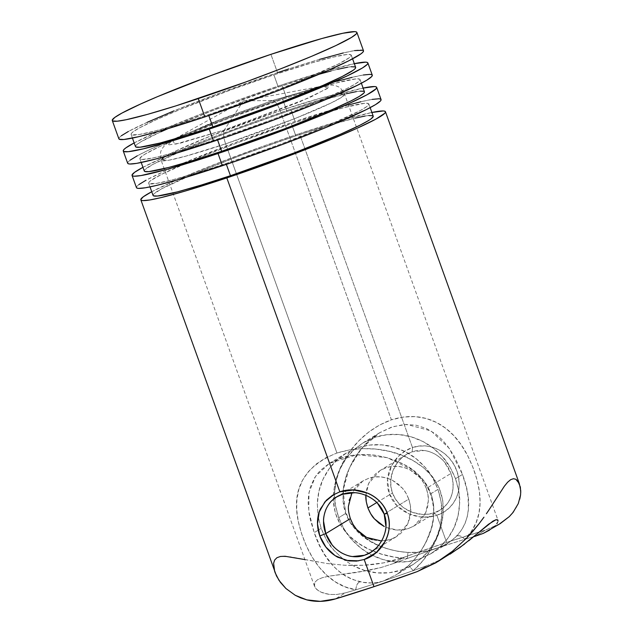 <?xml version="1.0" encoding="UTF-8"?>
<svg xmlns="http://www.w3.org/2000/svg" width="633" height="633" viewBox="0 0 633 633"><rect width="100%" height="100%" fill="white"/><g stroke="black" fill="none" stroke-linecap="round" stroke-linejoin="round"><path stroke-width="0.47" stroke-dasharray="3.17 2.37" d="M339.834 491.833L334.042 494.381M499.026 524.322L485.226 530.169A129.994 8.989 -19.8 0 0 446.637 542.418L436.849 515.238C418.919 521.663 395.459 511.868 389.342 493.613C382.459 475.668 394.209 453.236 412.494 447.578C430.519 441.193 450.649 452.722 456.884 471.063C463.728 489.174 455.254 509.486 436.873 515.23L434.191 512.809C450.031 507.919 457.129 489.72 450.91 473.468C445.355 457.002 427.766 446.17 412.21 451.804L412.494 447.578L299.472 133.658A129.994 8.989 160.2 0 1 371.895 112.468L341.416 120.42L299.472 133.658L412.494 447.578L405.31 450.918L398.932 455.823L391.582 465.587L387.515 479.363L389.35 493.629L397.033 505.807L408.981 513.925L420.13 516.892L428.676 516.971L436.849 515.238L443.195 512.398L448.67 508.449L453.125 503.512L456.401 497.815L458.45 491.485L459.21 484.775L458.68 477.883L456.884 471.063L453.908 464.63L449.841 458.798L444.88 453.861L439.16 449.976L432.837 447.302L426.159 445.98L419.268 446.059L412.494 447.578L412.21 451.804L406.631 454.352L380.061 470.533L385.98 467.787C393.599 465.192 401.567 465.864 409.891 469.797L419.837 477.551C421.95 479.592 424.11 483.224 426.325 488.447C428.003 493.843 428.676 497.973 428.359 500.822L425.645 512.801L414.172 525.857L408.253 528.602L397.366 530.098L385.901 527.336L390.15 528.895L396.226 530.019L402.343 529.924L408.253 528.602L413.737 526.118L418.579 522.557L422.607 518.063L425.645 512.801L427.591 506.986L428.359 500.822L427.932 494.563L426.325 488.447L450.91 473.468L426.325 488.447L423.588 482.702L419.837 477.551L415.216 473.191L409.891 469.797L404.083 467.494L398.007 466.371L391.89 466.466L385.98 467.787L380.496 470.272L375.654 473.832L371.626 478.326L368.588 483.58L380.061 470.533M500.252 523.594L485.226 530.169L475.296 536.222L485.226 530.169L446.637 542.418L403.45 557.467L393.512 563.52A97.498 6.741 160.2 0 1 407.375 558.441L439.452 547.331L445.585 544.681L454.597 538.287L461.504 530.177L465.002 523.594L467.273 516.56L468.396 509.169L468.088 497.127L466.592 488.439L462.486 474.457L455.531 478.69C458.885 489.499 460.238 497.752 459.605 503.457C459.178 512.675 457.366 520.666 454.17 527.416C450.561 535.217 445.854 541.721 440.046 546.92L431.231 553.519L419.386 559.018C411.743 561.574 403.727 562.515 395.34 561.843C387.404 561.234 379.476 558.947 371.563 554.991C364.655 551.604 358.033 546.437 351.671 539.482C347.454 535.399 343.133 528.136 338.702 517.691L345.658 513.458L338.702 517.691C335.348 506.891 333.995 498.638 334.628 492.933C335.055 483.707 336.867 475.723 340.063 468.974C343.672 461.164 348.379 454.668 354.187 449.462L363.002 442.871L374.847 437.371C382.49 434.816 390.506 433.874 398.893 434.539C406.829 435.156 414.757 437.443 422.67 441.399C429.578 444.777 436.2 449.944 442.562 456.899C446.779 460.99 451.1 468.254 455.531 478.69L462.486 474.457L460.001 468.08L454.217 456.211L447.547 446.02L441.889 439.508L435.662 434.024L426.262 428.414L415.636 425.099L403.957 424.537L391.756 427.053L379.792 432.64L368.92 440.774L359.718 450.696L352.312 461.908L346.884 473.951L343.577 486.785L342.92 500.149L343.814 506.875L345.658 513.458L350.002 522.383L352.818 526.419L359.354 533.437L370.891 541.729L379.412 545.923L388.551 549.151L398.086 551.351L408 552.49L419.26 552.15L430.321 550.164L464.733 539.292A97.498 6.741 160.2 0 1 473.761 536.649A97.498 6.741 -19.8 0 0 464.733 539.292L471.419 531.309L476.158 522.478L479.015 512.983L480.099 502.768L479.434 491.706L477.005 479.719L472.891 467.217L467.447 455.238L461.03 444.611L453.742 435.567L445.561 428.161L436.382 422.393L426.238 418.476L415.153 416.609L403.411 417.028L391.431 419.829L280.118 110.656A13 4.154 71.5 0 0 272.791 100.473A13 4.154 -108.5 0 1 280.118 110.656L210.662 136.008L174.795 151.445L164.271 157.111L161.138 160.276L168.845 160.22L185.928 156.122L225.625 143.849A13 4.154 -108.5 0 1 224.304 130.002L180.903 143.026L167.618 145.06L172.69 140.043L223.544 118.126L272.791 100.473L213.392 122.074L172.69 140.043L174.85 144.371L224.304 130.002L243.381 100.876L272.791 100.473L243.381 100.876L224.304 130.002L309.838 97.498L329.326 87.243L322.798 85.993L272.791 100.473L322.798 85.993L328.084 88.201L299.267 102.071L224.304 130.002A13 4.154 71.5 0 0 225.625 143.849A97.498 6.741 160.2 0 1 161.138 160.276A97.498 6.741 160.2 0 1 280.118 110.656L391.431 419.829L379.61 424.988L368.564 432.173L358.618 441.051L350.073 451.21L343.078 462.335L337.785 474.212L334.382 486.809L333.346 499.896L335.316 513.047L340.625 525.176L348.648 535.312L358.468 543.343L369.49 549.531L381.501 554.112L394.193 557.087L407.375 558.441A97.498 6.741 -19.8 0 0 393.512 563.52L381.098 567.508L368.936 570.365L328.907 576.18L322.284 577.707L317.584 579.709L314.886 582.241L314.522 586.316L316.856 589.592L320.765 592.14L329.461 594.45L336.851 594.466L345.317 592.876A97.498 6.741 -19.8 0 0 355.881 589.806L345.27 586.886L335.601 582.02L326.96 575.452L319.254 567.263L312.401 557.451L306.427 546.089L301.577 533.698L298.27 521.37L296.711 509.834L296.901 499.168L298.863 489.301L302.653 480.091L308.358 471.672L316.057 464.155L325.679 457.841L336.938 453.022L225.625 143.849L336.938 453.022L349.487 449.905L362.654 448.607L375.97 449.106L388.955 451.289L401.322 455.064L412.819 460.413L423.311 467.502L432.307 476.53L439.088 487.703L442.76 500.505L443.155 513.751L440.869 526.64L436.477 538.881L430.282 550.457L422.504 561.107L413.246 570.657A97.498 6.741 -19.8 0 0 427.101 565.578L439.073 560.34L450.039 554.176M381.588 540.993L390.395 539.482L396.329 536.729L407.881 523.626L410.698 511.583C411.039 508.718 410.398 504.564 408.776 499.128L384.191 514.107L408.776 499.128C406.615 493.875 404.495 490.219 402.414 488.162L392.563 480.352C384.302 476.38 376.358 475.692 368.738 478.287L362.812 481.033L351.98 492.664M448.947 554.848L439.073 560.34L427.101 565.578L417.171 571.623L427.101 565.578A97.498 6.741 160.2 0 1 413.246 570.657L383.06 581.141L377.3 582.455L371.611 582.946L362.962 582.313L352.075 579.369L344.882 575.698L338.354 570.895L332.483 565.103L324.658 554.555L320.076 546.366L314.197 532.622L321.153 528.381L314.197 532.622L310.399 519.954L309.165 513.909L308.129 502.697L308.619 494.856L310.225 487.497L314.3 478.319L317.212 474.07L320.765 470.066L329.738 463.127L340.997 457.999L353.926 455.087L367.52 454.534L374.261 455.087L387.364 457.706L402.469 463.562L410.754 468.46L420.518 476.752L424.719 481.792L428.264 487.418L431.026 493.621L437.989 489.38C433.66 478.872 429.419 471.561 425.249 467.447C418.975 460.444 412.415 455.23 405.563 451.82C397.706 447.824 389.825 445.513 381.921 444.88C373.557 444.192 365.558 445.126 357.914 447.681L346.061 453.188L337.207 459.803C331.375 465.026 326.62 471.553 322.949 479.395C319.705 486.176 317.829 494.207 317.315 503.48L318.051 516.069L321.153 528.381C325.481 538.889 329.722 546.2 333.892 550.314L343.877 559.754L333.892 550.314L326.501 539.949L321.153 528.381L318.098 516.354M346.061 453.188L329.738 463.127M520.745 492.806L520.579 494.879M486.405 513.719L488.739 510.293M478.722 524.171L483.968 517.177M452.46 551.248L466.656 538.129M226.06 163.504L226.377 164.39L226.06 163.504A116.994 8.087 160.2 0 1 148.676 183.214A116.994 8.087 160.2 0 1 291.449 123.672A116.994 8.087 160.2 0 1 368.833 103.954A116.994 8.087 160.2 0 1 226.06 163.504L196.942 172.833L173.149 179.645L156.731 183.348L149.095 183.633L148.644 182.953L149.246 181.893L150.907 180.468L162.001 174.122L198.216 158.084L238.024 142.567L291.449 123.672L295.84 135.873L291.449 123.672L320.559 114.336L344.352 107.523L364.347 103.337L368.406 103.535L368.865 104.216L366.602 106.7L360.193 110.609L328.013 125.469L279.485 144.601L226.06 163.504M373.225 116.156A116.994 8.087 -19.8 0 0 295.84 135.873L242.415 154.768L193.88 173.909L161.708 188.761L153.637 194.094L153.036 195.154L153.487 195.834M381.066 99.547A129.994 8.989 -19.8 0 0 295.081 121.457L290.689 109.256A129.994 8.989 160.2 0 1 363.113 88.066L332.634 96.018L290.689 109.256L295.081 121.457A129.994 8.989 -19.8 0 0 136.443 187.621M217.269 139.094L217.594 139.988L217.269 139.094A116.994 8.087 160.2 0 1 139.885 158.812A116.994 8.087 160.2 0 1 282.658 99.262A116.994 8.087 160.2 0 1 360.042 79.552A116.994 8.087 160.2 0 1 217.269 139.094L188.159 148.431L164.366 155.243L152.498 158.084L141.824 159.524L140.312 159.231L139.853 158.551L142.116 156.066L144.822 154.278L158.836 146.991L180.706 137.298L229.233 118.165L282.658 99.262L287.058 111.471L282.658 99.262L311.776 89.933L335.569 83.121L355.556 78.935L359.623 79.133L360.074 79.813L359.473 80.874L355.113 84.086L346.718 88.644L310.502 104.682L270.695 120.199L217.269 139.094M364.442 91.753A116.994 8.087 -19.8 0 0 287.058 111.471L233.624 130.366L185.097 149.499L152.925 164.358L144.854 169.691L144.245 170.752L144.704 171.432M363.492 50.743A129.994 8.989 -19.8 0 0 277.507 72.653L270.916 54.343L277.507 72.653L218.148 93.644L173.917 110.886M208.486 114.692L208.803 115.578L208.486 114.692A116.994 8.087 160.2 0 1 131.102 134.41A116.994 8.087 160.2 0 1 273.875 74.86A116.994 8.087 160.2 0 1 351.26 55.15A116.994 8.087 160.2 0 1 208.486 114.692L179.368 124.028L155.576 130.833L139.157 134.544L131.522 134.829L131.071 134.149L131.672 133.088L133.334 131.656L139.743 127.755L156.549 119.582L180.642 109.272L231.148 89.807L273.875 74.86L278.267 87.061L273.875 74.86L311.626 62.944L333.156 57.112L346.773 54.533L350.832 54.731L351.291 55.411L349.028 57.896L337.927 64.242L301.719 80.28L261.912 95.797L208.486 114.692M355.651 67.351A116.994 8.087 -19.8 0 0 278.267 87.061L214.342 109.92L168.149 128.594M372.275 75.145A129.994 8.989 -19.8 0 0 286.298 97.055L281.899 84.854A129.994 8.989 160.2 0 1 354.33 63.664L323.843 71.608L281.899 84.854L286.298 97.055A129.994 8.989 -19.8 0 0 172.136 139.679A129.994 8.989 -19.8 0 0 127.652 163.219M439.642 510.34L444.334 506.859L448.124 502.491L450.87 497.427L452.555 491.786L453.109 485.788L452.555 479.608L450.91 473.468L444.675 462.359C443.06 459.993 439.951 457.303 435.346 454.296C430.662 451.883 426.903 450.633 424.055 450.538L412.21 451.804C396.416 456.622 386.233 476.807 392.492 492.965L395.277 498.733L399.17 503.797L404.02 508.014L412.558 512.437L421.918 514.352L428.185 514.17L434.191 512.809L440.03 510.103L414.172 525.857M376.785 502.531L392.492 492.965L376.785 502.531M379.792 432.64L363.002 442.871M438.978 547.474L447.855 543.391L456.678 536.238C459.091 535.083 461.774 536.104 464.733 539.292L437.553 547.949L447.99 543.312M406.631 454.352L401.607 458.031L397.358 462.676L392.761 471.031L390.735 480.392L390.965 486.769L392.492 492.965C397.999 509.502 418.753 518.387 434.191 512.809L436.873 515.23M365.874 495.56L368.588 483.58L366.642 489.404L365.874 495.56M280.118 110.656A97.498 6.741 160.2 0 1 344.605 94.23A97.498 6.741 160.2 0 1 225.625 143.849L295.089 118.498L330.948 103.06L341.472 97.395L344.605 94.23L336.906 94.285L319.815 98.384L280.118 110.656M491.991 528.428L489.523 530.122L491.991 528.428M495.615 525.176L494.017 526.767L495.615 525.176M464.432 544.166L468.681 540.827M304.9 559.588L326.984 563.52L344.7 565.245L363.619 565.261C377.553 564.549 390.83 561.954 403.45 557.467L393.512 563.52L381.098 567.508L357.376 572.367L328.907 576.18L322.284 577.707L317.584 579.709L314.886 582.241L314.245 585.145L315.527 588.144L318.613 590.945L323.297 593.153L329.461 594.45L336.851 594.466L345.317 592.876L335.387 598.929L345.317 592.876A97.498 6.741 160.2 0 0 355.881 589.806L383.06 581.141L355.881 589.806A6.496 3.466 -78.8 0 1 359.948 581.759C357.51 582.858 356.157 585.541 355.881 589.806C326.77 585.493 306.135 556.233 298.27 521.37C291.322 488.905 304.212 466.125 336.938 453.022C369.846 442.696 410.69 450.585 432.307 476.53C455.293 506.281 438.827 548.202 413.246 570.657L408.617 565.514L396.456 574.709L383.06 581.141C375.504 583.349 367.797 583.555 359.948 581.759C338.536 575.951 323.289 559.572 314.197 532.622L308.746 511.14L308.983 492.569L315.503 476.412L329.366 463.372L356.862 454.787L387.119 457.635L413.246 470.256L423.683 480.455L431.026 493.621L433.407 503.37L433.85 508.386L433.399 518.269L431.445 527.906L426.231 541.587L421.356 550.204L415.493 558.203L408.617 565.514L413.246 570.657L383.06 581.141L396.63 574.598M509.28 516.631L516.061 508.03L519.78 499.16M134.164 142.923A129.994 8.989 160.2 0 1 281.899 84.854L234.424 101.462L199.537 114.613L159.666 130.944L134.164 142.923M160.94 131.783L140.423 142.077L136.071 145.289L135.462 146.35L135.921 147.03M355.683 67.612L355.232 66.932M351.165 66.734L347.596 67.217M337.555 69.321L331.178 70.92M319.008 74.283L278.267 87.061A116.994 8.087 -19.8 0 0 135.494 146.611M363.524 51.036L363.018 50.276M354.535 50.593L343.379 52.935M319.451 59.407L288.783 68.934M147.149 122.343L128.475 131.419M121.354 135.755L119.51 137.345L118.838 138.524L119.344 139.276M277.507 72.653A129.994 8.989 -19.8 0 0 118.869 138.809M142.955 167.326L168.449 155.346L208.328 139.015L255.21 121.528L290.689 109.256A129.994 8.989 160.2 0 0 142.955 167.326M364.473 92.014L364.015 91.334M359.948 91.136L356.379 91.619M346.338 93.724L316.168 102.135L287.058 111.471A116.994 8.087 -19.8 0 0 144.277 171.013M372.315 75.438L371.808 74.686M363.326 74.995L352.162 77.337M337.08 81.285L286.298 97.055L226.931 118.047L173.007 139.315L148.715 150.076L137.258 155.821M130.137 160.165L128.293 161.747L127.621 162.926L128.127 163.678M151.738 191.728L177.232 179.748L217.111 163.425L263.993 145.93L299.472 133.658A129.994 8.989 160.2 0 0 151.738 191.728M373.256 116.417L372.797 115.736M368.738 115.538L365.17 116.021M355.121 118.126L324.958 126.537L295.84 135.873A116.994 8.087 -19.8 0 0 153.067 195.415M381.098 99.84L380.591 99.088M372.109 99.397L360.952 101.739M348.474 104.967L295.081 121.457L235.713 142.457L181.798 163.718L164.715 171.147L146.041 180.223M138.92 184.567L137.076 186.149L136.404 187.328L136.91 188.08M436.849 515.238L446.637 542.418A129.994 8.989 -19.8 0 0 403.45 557.467L383.535 562.872L363.619 565.261L354.013 565.506L344.7 565.245L326.984 563.52L290.594 556.85L280.459 556.47L276.961 557.689L274.682 559.991L273.614 563.267L273.662 567.168L274.651 571.457M413.08 564.573L401.227 570.08L389.414 572.707L377.221 572.881L365.122 570.602L353.578 565.942L343.941 559.801L353.578 565.942C361.435 569.937 369.316 572.248 377.221 572.881C385.584 573.569 393.584 572.636 401.227 570.08L412.21 565.095L421.934 557.958L430.029 548.93L436.192 538.366L440.172 526.664L441.826 514.289C442.507 508.552 441.225 500.252 437.989 489.38L431.026 493.621C439.492 519.899 427.568 547.149 408.617 565.514L396.456 574.709L413.08 564.573L421.934 557.958C427.766 552.744 432.521 546.208 436.192 538.366C439.429 531.585 441.312 523.554 441.826 514.289L441.09 501.692L437.989 489.38L432.64 477.82L425.249 467.447L416.11 458.672L405.563 451.82L394.019 447.167L381.921 444.88L369.727 445.054L357.914 447.681L346.931 452.666L337.207 459.803L329.113 468.831L322.949 479.395L318.969 491.097L317.315 503.48L318.051 516.069M350.365 518.633L348.957 513.339M348.664 511.417L348.443 506.178L349.266 499.991L351.26 494.136L354.338 488.858L358.389 484.34L363.255 480.771L368.738 478.287L374.649 476.965L380.742 476.878L386.795 478.026L392.563 480.352L397.841 483.778L402.414 488.162L406.101 493.352L408.776 499.128L410.326 505.292L410.698 511.583L409.868 517.778L407.881 523.626L404.804 528.903L400.752 533.421L395.886 536.99L390.395 539.482L384.492 540.796L378.399 540.883L372.346 539.743M455.531 478.69L458.751 490.931L459.605 503.457L458.063 515.768L454.17 527.416L448.093 537.931L440.046 546.92L430.361 554.041L419.386 559.018L407.565 561.653L395.34 561.843L383.179 559.596L371.563 554.991L360.921 548.194L351.671 539.482L344.17 529.18L338.702 517.691L335.474 505.45L334.628 492.933L336.17 480.613L340.063 468.974L346.14 458.458L354.187 449.462L363.872 442.348L374.847 437.371L386.668 434.736L398.893 434.539L411.054 436.786L422.67 441.399L433.312 448.188L442.562 456.899L450.063 467.201L455.531 478.69M358.642 560.83L364.197 559.501M456.678 536.238C470.414 520.753 472.353 500.157 462.486 474.457L449.264 448.362L431.018 430.899L406.734 424.419L393.053 426.642L379.578 432.79L361.688 448.267L349.281 467.977L343.133 490.148L345.658 513.458C355.849 538.992 381.707 550.457 408 552.49C418.104 552.91 427.955 551.398 437.553 547.949L407.375 558.441C373.288 557.293 334.96 538.477 333.346 499.896C333.077 465.073 358.895 431.215 391.431 419.829C424.735 409.171 452.239 425.352 467.447 455.238C484.221 488.803 485.282 519.812 464.733 539.292A6.496 3.83 44 0 0 456.678 536.238M379.61 432.75C366.103 440.869 355.611 453.663 348.118 471.134C340.609 488.731 341.448 505.925 350.65 522.708C364.371 540.875 383.471 550.757 407.969 552.356L407.375 558.441L407.969 552.356C414.662 552.815 422.037 552.087 430.108 550.18L436.137 548.423M314.522 586.316L161.138 160.276C160.173 154.681 160.307 151.303 161.55 150.14C162.736 146.777 166.447 143.414 172.69 140.043L243.381 100.876L322.798 85.993C329.761 84.616 334.77 84.846 337.832 86.674C339.517 86.776 341.78 89.3 344.605 94.23L497.989 520.263M396.329 536.729L383.194 544.728M383.163 544.744L370.471 552.474M368.833 103.954L370.163 107.642M360.042 79.552L361.372 83.24M351.26 55.15L352.589 58.829M447.863 543.391L431.231 553.519M131.102 134.41L132.432 138.097M139.885 158.812L141.214 162.499M148.676 183.214L149.997 186.901M362.812 481.033L347.928 490.1M347.881 490.132L336.653 496.968M329.453 463.301L344.779 456.899C353.04 454.787 361.593 454.098 370.44 454.842C381.778 455.839 392.27 458.775 401.931 463.649C429.008 474.228 441.699 509.945 428.406 536.349C423.991 547.379 417.384 557.103 408.601 565.506L396.456 574.709"/><path stroke-width="0.95" d="M334.042 494.381L324.887 501.898L319.206 512.057L317.505 523.855L319.784 535.977L325.773 533.587C319.546 517.303 326.715 499.105 342.532 494.254C357.993 488.66 378.74 497.665 384.191 514.107L387.341 513.45C381.106 495.164 357.906 485.44 339.834 491.833L353.697 489.95L367.702 493.154C376.999 497.119 383.543 503.884 387.341 513.45C390.514 523.254 389.77 532.598 385.101 541.484L376.255 552.609L364.197 559.501L373.976 586.672A129.994 8.989 -19.8 0 0 417.171 571.623L435.852 562.8L452.46 551.248L437.688 561.7L417.171 571.623L373.976 586.672L364.197 559.501L356.561 561.099L348.846 560.893L337.824 557.262C329.469 552.712 323.455 545.622 319.784 535.977C316.492 526.252 316.714 517.232 320.433 508.924L326.311 500.276L332.475 495.283L339.834 491.833L226.82 177.913L339.834 491.833M351.98 492.664L348.443 506.178C348.103 509.043 348.743 513.197 350.365 518.633L325.773 533.603L323.574 521.26C323.336 518.482 324.088 514.605 325.821 509.628C327.989 505.071 330.173 501.929 332.357 500.205L336.653 496.968L342.524 494.254L354.804 492.727C357.827 492.703 361.941 493.748 367.132 495.853C372.244 498.543 375.709 501.012 377.513 503.275L384.191 514.107L385.948 526.711C386.003 529.607 384.904 533.698 382.656 538.992C379.974 543.858 377.45 547.213 375.076 549.048L370.471 552.474L364.481 555.268L352.628 556.542C349.788 556.447 346.029 555.188 341.345 552.775C336.74 549.776 333.631 547.086 332.016 544.712L325.773 533.603L350.365 518.633C352.526 523.887 354.646 527.542 356.727 529.599L366.57 537.409L381.588 540.993M519.78 499.16L520.579 494.879L518.292 503.567L513.078 512.406L509.28 516.631L499.026 524.322M520.579 494.879L520.753 490.797L519.337 483.675L515.824 479.252L513.395 478.714L510.633 479.687L507.611 482.235L504.351 486.231L488.739 510.293L504.351 486.231L507.611 482.235L510.633 479.687L513.395 478.714L515.824 479.252L517.818 481.001L520.334 487.014L520.745 492.806M519.337 483.675L385.457 111.748A129.994 8.989 160.2 0 1 226.82 177.913L184.876 191.158L160.948 197.631L149.784 199.973L142.987 200.614L141.309 200.281L140.803 199.53L143.319 196.768L151.738 191.728A129.994 8.989 160.2 0 0 140.835 199.822A129.994 8.989 160.2 0 0 226.82 177.913L297.85 152.521L330.41 139.679L357.178 128.222L375.852 119.146L384.817 113.22L385.489 112.041L384.983 111.289L383.305 110.965L371.444 112.563M488.739 510.293L486.405 513.719M472.946 531.214L478.722 524.171L466.656 538.129L472.946 531.214M371.895 112.468A129.994 8.989 160.2 0 1 385.457 111.748M153.036 195.154L153.487 195.834L157.554 196.032L177.541 191.846L201.334 185.034L230.452 175.705L226.377 164.39L230.452 175.705A116.994 8.087 -19.8 0 0 373.225 116.156L370.163 107.642M132.052 175.42L136.443 187.621A129.994 8.989 -19.8 0 0 222.42 165.711A129.994 8.989 -19.8 0 0 381.066 99.547L376.667 87.346A129.994 8.989 160.2 0 1 218.029 153.51L222.42 165.711L218.029 153.51L167.247 169.28L141.001 175.57L134.196 176.211L132.519 175.879L132.012 175.127L134.528 172.366L142.955 167.326A129.994 8.989 160.2 0 0 132.052 175.42A129.994 8.989 160.2 0 0 218.029 153.51L289.059 128.119L321.627 115.277L348.395 103.82L367.069 94.744L376.034 88.818L376.706 87.639L376.2 86.887L374.522 86.555L362.662 88.161M363.113 88.066A129.994 8.989 160.2 0 1 376.667 87.346M144.245 170.752L144.704 171.432L148.771 171.63L168.758 167.444L192.551 160.632L221.661 151.295L217.594 139.988L221.661 151.295A116.994 8.087 -19.8 0 0 364.442 91.753L361.372 83.24M118.838 138.524L119.344 139.276L123.854 139.497L138.983 136.625L162.91 130.145L204.855 116.907A129.994 8.989 -19.8 0 0 363.492 50.743L356.901 32.441A129.994 8.989 160.2 0 1 198.264 98.606L204.855 116.907L275.885 91.508L327.095 70.817L348.68 60.847L361.008 53.797L362.851 52.215L363.524 51.036L363.018 50.276L354.535 50.593M112.278 120.507L118.869 138.809A129.994 8.989 -19.8 0 0 204.855 116.907L198.264 98.606A129.994 8.989 160.2 0 1 112.278 120.507A129.994 8.989 160.2 0 1 270.916 54.343L211.557 75.343L157.633 96.604L140.558 104.034L121.884 113.117L114.763 117.453L112.247 120.215L112.753 120.974L117.263 121.196L126.291 119.7L147.481 114.375L176.172 105.79L245.739 81.997L280.625 68.839L311.547 56.345L335.846 45.576L351.426 37.474L356.268 33.905L356.933 32.734L356.434 31.974L354.749 31.65L342.888 33.248L321.706 38.573L270.916 54.343A129.994 8.989 160.2 0 1 356.901 32.441M135.462 146.35L135.921 147.03L139.98 147.228L159.975 143.042L183.76 136.23L212.878 126.893L208.803 115.578L212.878 126.893A116.994 8.087 -19.8 0 0 355.651 67.351L352.589 58.829M123.261 151.018L127.652 163.219A129.994 8.989 -19.8 0 0 213.637 141.309A129.994 8.989 -19.8 0 0 372.275 75.145L367.884 62.944A129.994 8.989 160.2 0 1 209.246 129.108L213.637 141.309L209.246 129.108A129.994 8.989 160.2 0 1 123.261 151.018A129.994 8.989 160.2 0 1 134.164 142.923L125.745 147.956L123.902 149.546L123.229 150.725L123.736 151.477L128.246 151.698L143.374 148.826L187.154 136.293L244.726 116.836L302.495 95.053L346.829 76.087L362.4 67.984L367.243 64.416L367.915 63.237L367.417 62.485L365.732 62.153L353.871 63.759M354.33 63.664A129.994 8.989 160.2 0 1 367.884 62.944M367.908 507.943L376.785 502.531L367.908 507.943C366.23 502.539 365.558 498.416 365.874 495.56L366.293 501.827L367.908 507.943L370.645 513.687L374.396 518.838C372.283 516.797 370.123 513.165 367.908 507.943M384.342 526.593L374.396 518.838L379.017 523.198L384.342 526.593M475.296 536.222A97.498 6.741 -19.8 0 0 473.761 536.649A97.498 6.741 160.2 0 1 475.296 536.222L483.311 533.382L475.296 536.222M489.523 530.122L483.311 533.382L500.252 523.594L509.28 516.631M497.593 522.391L496.802 523.705L497.593 522.391M437.688 561.7L459.922 547.521L492.878 521.181L495.963 519.733L497.989 520.263M497.696 519.843L498.005 521.275L497.696 519.843L495.963 519.733L488.557 524.235L468.681 540.827M450.039 554.176L464.559 544.071M274.651 571.457L273.614 563.267L274.682 559.991L276.961 557.689L280.459 556.47L285.087 556.265L304.9 559.588M140.835 199.822L276.463 575.911L280.49 582.463L285.926 588.516L295.287 595.321L300.786 597.924L306.799 599.862L320.361 601.35L335.387 598.929C325.362 601.833 315.827 602.141 306.799 599.862L295.287 595.321L285.926 588.516L278.987 580.319L274.967 572.39M466.656 538.129L452.46 551.248M483.968 517.177L478.722 524.171M335.387 598.929L373.976 586.672A129.994 8.989 -19.8 0 1 335.387 598.929M168.251 128.546L160.94 131.783M132.432 138.097L135.494 146.611A116.994 8.087 -19.8 0 0 212.878 126.893L276.803 104.041L322.893 85.415L342.318 76.443L353.42 70.097L355.081 68.673L355.683 67.612L355.232 66.932L351.165 66.734M347.596 67.217L337.555 69.321M331.178 70.92L319.008 74.283M343.379 52.935L319.451 59.407M288.783 68.934L277.507 72.653M173.917 110.886L147.149 122.343M128.475 131.419L121.354 135.755M141.214 162.499L144.277 171.013A116.994 8.087 -19.8 0 0 221.661 151.295L285.594 128.444L331.676 109.818L351.109 100.845L359.504 96.287L363.864 93.075L364.473 92.014L364.015 91.334L359.948 91.136M356.379 91.619L346.338 93.724M127.621 162.926L128.127 163.678L129.805 164.01L136.609 163.369L154.856 159.247L171.693 154.547L225.261 137.385L273.005 120.31L317.228 103.076L357.463 85.249L366.8 80.185L371.642 76.617L372.315 75.438L371.808 74.686L370.123 74.354L363.326 74.995M352.162 77.337L337.08 81.285M137.258 155.821L130.137 160.165M149.997 186.901L153.067 195.415A116.994 8.087 -19.8 0 0 230.452 175.705L294.377 152.846L340.467 134.22L359.892 125.247L368.295 120.689L370.993 118.901L373.256 116.417L372.797 115.736L368.738 115.538M365.17 116.021L355.121 118.126M136.404 187.328L136.91 188.08L138.595 188.412L145.392 187.772L156.557 185.429L180.484 178.957L234.052 161.787L281.788 144.72L326.019 127.478L366.254 109.651L375.583 104.587L380.425 101.019L381.098 99.84L380.591 99.088L378.914 98.756L372.109 99.397M360.952 101.739L348.474 104.967M146.041 180.223L138.92 184.567M348.957 513.339L348.664 511.417M349.179 500.394L349.369 499.572M372.346 539.743L366.57 537.409L361.301 533.991L356.727 529.599L353.032 524.417L350.365 518.633M364.197 559.501C382.419 553.772 394.232 531.601 387.341 513.45L384.191 514.107C390.474 530.304 380.219 550.473 364.489 555.268C348.902 560.901 331.383 550.101 325.773 533.603L319.784 535.977L325.9 547.086L335.063 555.624L346.378 560.411L358.642 560.83"/></g></svg>
